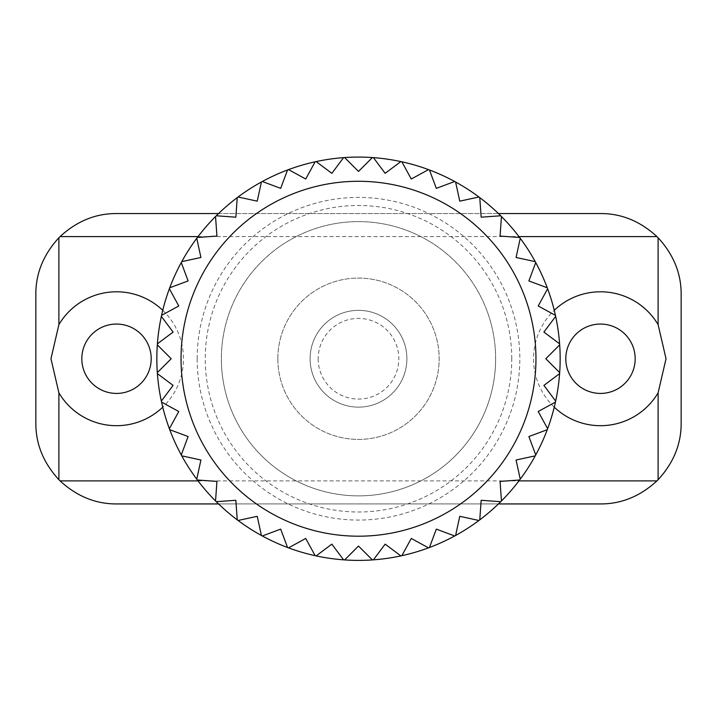 <?xml version="1.0" encoding="UTF-8"?>
<svg xmlns="http://www.w3.org/2000/svg" width="717" height="717" viewBox="0 0 717 717"><rect width="100%" height="100%" fill="white"/><g stroke="black" fill="none" stroke-linecap="round" stroke-linejoin="round"><path stroke-width="0.54" stroke-dasharray="3.58 2.69" d="M559.681 344.868L545.807 358.742L559.681 372.607A201.656 201.656 0 0 0 358.5 157.086A201.656 201.656 0 0 0 215.539 500.968L216.937 481.403L197.381 480.005M216.274 501.694A201.656 201.656 0 0 0 237.237 519.861L235.839 500.296L216.274 501.694M238.071 520.479A201.656 201.656 0 0 0 261.4 535.482L257.233 516.312L238.071 520.479M262.314 535.975A201.656 201.656 0 0 0 287.544 547.501L280.688 529.119L262.314 535.975M288.512 547.86A201.656 201.656 0 0 0 315.13 555.675L305.729 538.458L288.512 547.86M316.143 555.899A201.656 201.656 0 0 0 343.595 559.843L331.846 544.14L316.143 555.899M344.635 559.914A201.656 201.656 0 0 0 372.365 559.914L358.5 546.049L344.635 559.914M373.405 559.843A201.656 201.656 0 0 0 400.857 555.899L385.154 544.14L373.405 559.843M401.87 555.675A201.656 201.656 0 0 0 428.488 547.86L411.271 538.458L401.87 555.675M429.456 547.501A201.656 201.656 0 0 0 454.686 535.975L436.312 529.119L429.456 547.501M455.6 535.482A201.656 201.656 0 0 0 478.929 520.479L459.767 516.312L455.6 535.482M479.763 519.861A201.656 201.656 0 0 0 500.726 501.694L481.161 500.296L479.763 519.861M501.461 500.968A201.656 201.656 0 0 0 519.619 480.005L500.063 481.403L501.461 500.968M520.246 479.171A201.656 201.656 0 0 0 535.24 455.842L516.079 460.009L520.246 479.171M535.733 454.928A201.656 201.656 0 0 0 547.259 429.698L528.886 436.554L535.733 454.928M547.627 428.721A201.656 201.656 0 0 0 555.433 402.112L538.225 411.513L547.627 428.721M555.657 401.099A201.656 201.656 0 0 0 559.601 373.647L543.907 385.396L555.657 401.099M495.626 358.742A137.126 137.126 0 0 0 358.5 221.616A137.126 137.126 0 0 0 221.374 358.742A137.126 137.126 0 0 0 358.5 495.868A137.126 137.126 0 0 0 495.626 358.742A137.126 137.126 0 0 0 358.5 221.616A137.126 137.126 0 0 0 221.374 358.742A137.126 137.126 0 0 0 358.5 495.868A137.126 137.126 0 0 0 495.626 358.742A137.126 137.126 0 0 1 358.5 495.868A137.126 137.126 0 0 1 221.374 358.742M310.103 358.742A48.398 48.398 0 0 0 358.5 407.139A48.398 48.398 0 0 0 406.897 358.742A48.398 48.398 0 0 0 358.5 310.344A48.398 48.398 0 0 0 310.103 358.742A48.398 48.398 0 0 0 358.5 407.139A48.398 48.398 0 0 0 406.897 358.742A48.398 48.398 0 0 0 358.5 310.344A48.398 48.398 0 0 0 310.103 358.742A48.398 48.398 0 0 0 358.5 407.139A48.398 48.398 0 0 0 406.897 358.742A48.398 48.398 0 0 1 358.5 407.139A48.398 48.398 0 0 1 310.103 358.742A48.398 48.398 0 0 1 358.5 310.344A48.398 48.398 0 0 1 406.897 358.742A48.398 48.398 0 0 0 358.5 310.344A48.398 48.398 0 0 0 310.103 358.742M318.169 358.742A40.331 40.331 0 0 0 358.5 399.073A40.331 40.331 0 0 0 398.831 358.742A40.331 40.331 0 0 0 358.5 318.411A40.331 40.331 0 0 0 318.169 358.742M157.319 372.607L171.193 358.742L157.319 344.868M157.399 343.837L173.093 332.079L161.343 316.385M196.754 479.171L200.921 460.009L181.76 455.842M181.267 454.928L188.114 436.554L169.741 429.698M169.373 428.721L178.775 411.513L161.567 402.112M161.343 401.099L173.093 385.396L157.399 373.647M161.567 315.363L178.775 305.971L169.373 288.754M169.741 287.777L188.114 280.93L181.267 262.547M181.76 261.642L200.921 257.475L196.754 238.304M197.381 237.479L216.937 236.072L215.539 216.516M216.274 215.781L235.839 217.179L237.237 197.614M238.071 196.996L257.233 201.163L261.4 182.001M262.314 181.5L280.688 188.356L287.544 169.983M288.512 169.615L305.729 179.017L315.13 161.8M316.143 161.585L331.846 173.335L343.595 157.632M344.635 157.561L358.5 171.426L372.365 157.561M373.405 157.632L385.154 173.335L400.857 161.585M401.87 161.8L411.271 179.017L428.488 169.615M429.456 169.983L436.312 188.356L454.686 181.5M455.6 182.001L459.767 201.163L478.929 196.996M479.763 197.614L481.161 217.179L500.726 215.781M501.461 216.516L500.063 236.072L519.619 237.479M520.246 238.304L516.079 257.475L535.24 261.642M535.733 262.547L528.886 280.93L547.259 287.777M547.627 288.754L538.225 305.971L555.433 315.363M555.657 316.385L543.907 332.079L559.601 343.837M635.172 358.742A34.685 34.685 0 0 0 600.487 324.057A34.685 34.685 0 0 0 565.803 358.742A34.685 34.685 0 0 0 600.487 393.427A34.685 34.685 0 0 0 635.172 358.742M151.197 358.742A34.685 34.685 0 0 0 116.513 324.057A34.685 34.685 0 0 0 81.828 358.742A34.685 34.685 0 0 0 116.513 393.427A34.685 34.685 0 0 0 151.197 358.742M162.741 310.318A66.95 66.95 0 0 1 162.741 407.166M554.259 407.166A66.95 66.95 0 0 1 554.259 310.318M277.837 358.742A80.662 80.662 0 0 0 358.5 439.404A80.662 80.662 0 0 0 439.163 358.742A80.662 80.662 0 0 0 358.5 278.079A80.662 80.662 0 0 0 277.837 358.742A80.662 80.662 0 0 0 358.5 439.404A80.662 80.662 0 0 0 439.163 358.742A80.662 80.662 0 0 0 358.5 278.079A80.662 80.662 0 0 0 277.837 358.742M116.513 503.934A80.662 80.662 0 0 1 35.85 423.272L35.85 294.212A80.662 80.662 0 0 1 116.513 213.549L600.487 213.549A80.662 80.662 0 0 1 681.15 294.212L681.15 423.272A80.662 80.662 0 0 1 600.487 503.934L116.513 503.934M218.56 503.934L498.44 503.934M218.56 213.549L498.44 213.549M197.175 358.742A161.325 161.325 0 0 0 358.5 520.067A161.325 161.325 0 0 0 519.825 358.742A161.325 161.325 0 0 0 358.5 197.417A161.325 161.325 0 0 0 197.175 358.742M511.759 358.742A153.259 153.259 0 0 0 358.5 205.483A153.259 153.259 0 0 0 205.241 358.742A153.259 153.259 0 0 0 358.5 512.001A153.259 153.259 0 0 0 511.759 358.742M560.156 358.742A201.656 201.656 0 0 0 358.5 157.086A201.656 201.656 0 0 0 156.844 358.742M198.044 480.883L518.956 480.883M198.044 236.592L518.956 236.592"/><path stroke-width="1.08" d="M215.539 500.968A201.656 201.656 0 0 0 216.274 501.694L235.839 500.296L237.237 519.861A201.656 201.656 0 0 0 238.071 520.479L257.233 516.312L261.4 535.482A201.656 201.656 0 0 0 262.314 535.975L280.688 529.119L287.544 547.501A201.656 201.656 0 0 0 288.512 547.86L305.729 538.458L315.13 555.675A201.656 201.656 0 0 0 316.143 555.899L331.846 544.14L343.595 559.843A201.656 201.656 0 0 0 344.635 559.914L358.5 546.049L372.365 559.914A201.656 201.656 0 0 0 373.405 559.843L385.154 544.14L400.857 555.899A201.656 201.656 0 0 0 401.87 555.675L411.271 538.458L428.488 547.86A201.656 201.656 0 0 0 429.456 547.501L436.312 529.119L454.686 535.975A201.656 201.656 0 0 0 455.6 535.482L459.767 516.312L478.929 520.479A201.656 201.656 0 0 0 479.763 519.861L481.161 500.296L500.726 501.694A201.656 201.656 0 0 0 501.461 500.968L500.063 481.403L519.619 480.005A201.656 201.656 0 0 0 520.246 479.171L516.079 460.009L535.24 455.842A201.656 201.656 0 0 0 535.733 454.928L528.886 436.554L547.259 429.698A201.656 201.656 0 0 0 547.627 428.721L538.225 411.513L555.433 402.112A201.656 201.656 0 0 0 555.657 401.099L543.907 385.396L559.601 373.647A201.656 201.656 0 0 0 559.681 372.607L545.807 358.742L559.681 344.868A201.656 201.656 0 0 1 559.681 372.607A201.656 201.656 0 0 1 559.601 373.647A201.656 201.656 0 0 1 555.657 401.099A201.656 201.656 0 0 1 555.433 402.112A201.656 201.656 0 0 1 547.627 428.721A201.656 201.656 0 0 1 547.259 429.698A201.656 201.656 0 0 1 535.733 454.928A201.656 201.656 0 0 1 535.24 455.842A201.656 201.656 0 0 1 520.246 479.171A201.656 201.656 0 0 1 519.619 480.005A201.656 201.656 0 0 1 501.461 500.968A201.656 201.656 0 0 1 500.726 501.694A201.656 201.656 0 0 1 479.763 519.861A201.656 201.656 0 0 1 478.929 520.479A201.656 201.656 0 0 1 455.6 535.482A201.656 201.656 0 0 1 454.686 535.975A201.656 201.656 0 0 1 429.456 547.501A201.656 201.656 0 0 1 428.488 547.86A201.656 201.656 0 0 1 401.87 555.675A201.656 201.656 0 0 1 400.857 555.899A201.656 201.656 0 0 1 373.405 559.843A201.656 201.656 0 0 1 372.365 559.914A201.656 201.656 0 0 1 344.635 559.914A201.656 201.656 0 0 1 343.595 559.843A201.656 201.656 0 0 1 316.143 555.899A201.656 201.656 0 0 1 315.13 555.675A201.656 201.656 0 0 1 288.512 547.86A201.656 201.656 0 0 1 287.544 547.501A201.656 201.656 0 0 1 262.314 535.975A201.656 201.656 0 0 1 261.4 535.482A201.656 201.656 0 0 1 238.071 520.479A201.656 201.656 0 0 1 237.237 519.861A201.656 201.656 0 0 1 216.274 501.694A201.656 201.656 0 0 1 215.539 500.968A201.656 201.656 0 0 1 197.381 480.005L216.937 481.403L215.539 500.968A201.656 201.656 0 0 0 216.274 501.694M196.754 479.171A201.656 201.656 0 0 1 181.76 455.842L200.921 460.009L196.754 479.171A201.656 201.656 0 0 0 197.381 480.005A201.656 201.656 0 0 1 196.754 479.171M181.267 454.928A201.656 201.656 0 0 1 169.741 429.698L188.114 436.554L181.267 454.928A201.656 201.656 0 0 0 181.76 455.842A201.656 201.656 0 0 1 181.267 454.928M169.373 428.721A201.656 201.656 0 0 1 161.567 402.112L178.775 411.513L169.373 428.721A201.656 201.656 0 0 0 169.741 429.698A201.656 201.656 0 0 1 169.373 428.721M161.343 401.099A201.656 201.656 0 0 1 157.399 373.647L173.093 385.396L161.343 401.099A201.656 201.656 0 0 0 161.567 402.112A201.656 201.656 0 0 1 161.343 401.099M157.319 372.607A201.656 201.656 0 0 1 157.319 344.868L171.193 358.742L157.319 372.607A201.656 201.656 0 0 0 157.399 373.647A201.656 201.656 0 0 1 157.319 372.607M161.343 316.385L173.093 332.079L157.399 343.837A201.656 201.656 0 0 1 169.373 288.754L178.775 305.971L161.567 315.363M188.114 280.93L169.741 287.777A201.656 201.656 0 0 1 181.267 262.547L188.114 280.93M200.921 257.475L181.76 261.642A201.656 201.656 0 0 1 196.754 238.304L200.921 257.475M216.937 236.072L197.381 237.479A201.656 201.656 0 0 1 215.539 216.516L216.937 236.072M235.839 217.179L216.274 215.781A201.656 201.656 0 0 1 237.237 197.614L235.839 217.179M257.233 201.163L238.071 196.996A201.656 201.656 0 0 1 261.4 182.001L257.233 201.163M280.688 188.356L262.314 181.5A201.656 201.656 0 0 1 287.544 169.983L280.688 188.356M305.729 179.017L288.512 169.615A201.656 201.656 0 0 1 315.13 161.8L305.729 179.017M331.846 173.335L316.143 161.585A201.656 201.656 0 0 1 343.595 157.632L331.846 173.335M358.5 171.426L344.635 157.561A201.656 201.656 0 0 1 372.365 157.561L358.5 171.426M385.154 173.335L373.405 157.632A201.656 201.656 0 0 1 400.857 161.585L385.154 173.335M411.271 179.017L401.87 161.8A201.656 201.656 0 0 1 428.488 169.615L411.271 179.017M436.312 188.356L429.456 169.983A201.656 201.656 0 0 1 454.686 181.5L436.312 188.356M459.767 201.163L455.6 182.001A201.656 201.656 0 0 1 478.929 196.996L459.767 201.163M481.161 217.179L479.763 197.614A201.656 201.656 0 0 1 500.726 215.781L481.161 217.179M500.063 236.072L501.461 216.516A201.656 201.656 0 0 1 519.619 237.479L500.063 236.072M516.079 257.475L520.246 238.304A201.656 201.656 0 0 1 535.24 261.642L516.079 257.475M528.886 280.93L535.733 262.547A201.656 201.656 0 0 1 547.259 287.777L528.886 280.93M538.225 305.971L547.627 288.754A201.656 201.656 0 0 1 555.433 315.363L538.225 305.971M543.907 332.079L555.657 316.385A201.656 201.656 0 0 1 559.601 343.837L543.907 332.079M559.681 344.868A201.656 201.656 0 0 0 559.601 343.837M555.657 316.385A201.656 201.656 0 0 0 555.433 315.363M547.627 288.754A201.656 201.656 0 0 0 547.259 287.777M535.733 262.547A201.656 201.656 0 0 0 535.24 261.642M520.246 238.304A201.656 201.656 0 0 0 519.619 237.479M501.461 216.516A201.656 201.656 0 0 0 500.726 215.781M479.763 197.614A201.656 201.656 0 0 0 478.929 196.996M455.6 182.001A201.656 201.656 0 0 0 454.686 181.5M429.456 169.983A201.656 201.656 0 0 0 428.488 169.615M401.87 161.8A201.656 201.656 0 0 0 400.857 161.585M373.405 157.632A201.656 201.656 0 0 0 372.365 157.561M344.635 157.561A201.656 201.656 0 0 0 343.595 157.632M316.143 161.585A201.656 201.656 0 0 0 315.13 161.8M288.512 169.615A201.656 201.656 0 0 0 287.544 169.983M262.314 181.5A201.656 201.656 0 0 0 261.4 182.001M238.071 196.996A201.656 201.656 0 0 0 237.237 197.614M216.274 215.781A201.656 201.656 0 0 0 215.539 216.516M197.381 237.479A201.656 201.656 0 0 0 196.754 238.304M181.76 261.642A201.656 201.656 0 0 0 181.267 262.547M169.741 287.777A201.656 201.656 0 0 0 169.373 288.754M157.399 343.837A201.656 201.656 0 0 0 157.319 344.868M635.172 358.742A34.685 34.685 0 0 0 600.487 324.057A34.685 34.685 0 0 0 565.803 358.742A34.685 34.685 0 0 0 600.487 393.427A34.685 34.685 0 0 0 635.172 358.742M151.197 358.742A34.685 34.685 0 0 0 116.513 324.057A34.685 34.685 0 0 0 81.828 358.742A34.685 34.685 0 0 0 116.513 393.427A34.685 34.685 0 0 0 151.197 358.742M162.741 407.166A66.95 66.95 0 0 1 58.893 392.835L58.893 479.718C43.45 462.895 35.769 444.083 35.85 423.272L35.85 294.212C35.769 273.401 43.45 254.58 58.893 237.757A80.662 80.662 0 0 1 60.058 236.592C76.88 221.15 95.702 213.46 116.513 213.549L218.56 213.549M58.893 237.757L58.893 324.64L50.97 358.742L58.893 392.835M554.259 407.166A66.95 66.95 0 0 0 658.107 392.835L666.03 358.742L658.107 324.64A66.95 66.95 0 0 0 554.259 310.318M498.44 213.549L600.487 213.549C621.298 213.46 640.12 221.15 656.942 236.592A80.662 80.662 0 0 1 658.107 237.757C673.55 254.58 681.231 273.401 681.15 294.212L681.15 423.272C681.231 444.083 673.55 462.895 658.107 479.718A80.662 80.662 0 0 1 656.942 480.883C640.12 496.334 621.298 504.015 600.487 503.934L498.44 503.934M218.56 503.934L116.513 503.934C95.702 504.015 76.88 496.334 60.058 480.883A80.662 80.662 0 0 1 58.893 479.718M58.893 324.64A66.95 66.95 0 0 1 162.741 310.318M559.601 373.647A201.656 201.656 0 0 0 559.681 372.607M555.433 402.112A201.656 201.656 0 0 0 555.657 401.099M547.259 429.698A201.656 201.656 0 0 0 547.627 428.721M535.24 455.842A201.656 201.656 0 0 0 535.733 454.928M519.619 480.005A201.656 201.656 0 0 0 520.246 479.171M500.726 501.694A201.656 201.656 0 0 0 501.461 500.968M478.929 520.479A201.656 201.656 0 0 0 479.763 519.861M454.686 535.975A201.656 201.656 0 0 0 455.6 535.482M428.488 547.86A201.656 201.656 0 0 0 429.456 547.501M400.857 555.899A201.656 201.656 0 0 0 401.87 555.675M372.365 559.914A201.656 201.656 0 0 0 373.405 559.843M343.595 559.843A201.656 201.656 0 0 0 344.635 559.914M315.13 555.675A201.656 201.656 0 0 0 316.143 555.899M287.544 547.501A201.656 201.656 0 0 0 288.512 547.86M261.4 535.482A201.656 201.656 0 0 0 262.314 535.975M237.237 519.861A201.656 201.656 0 0 0 238.071 520.479M181.042 358.742A177.458 177.458 0 0 0 358.5 536.199A177.458 177.458 0 0 0 535.957 358.742A177.458 177.458 0 0 0 358.5 181.284A177.458 177.458 0 0 0 181.042 358.742M658.107 237.757L658.107 324.64M658.107 392.835L658.107 479.718M60.058 480.883L198.044 480.883M518.956 480.883L656.942 480.883M60.058 236.592L198.044 236.592M518.956 236.592L656.942 236.592"/></g></svg>
